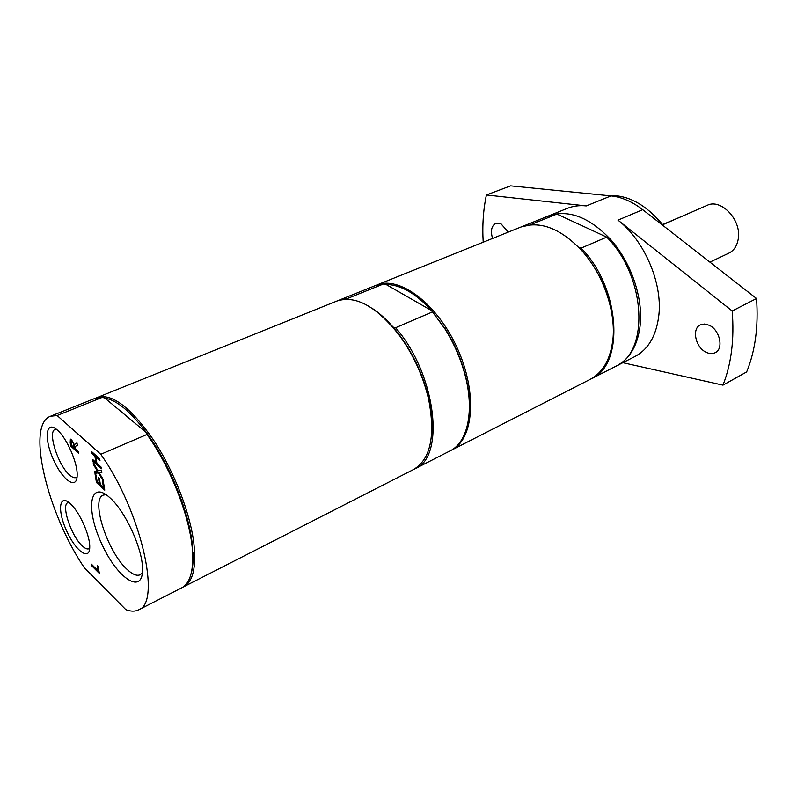 <?xml version="1.0" encoding="UTF-8"?>
<svg xmlns="http://www.w3.org/2000/svg" width="797" height="797" viewBox="0 0 797 797"><rect width="100%" height="100%" fill="white"/><g stroke="black" fill="none" stroke-linecap="round" stroke-linejoin="round"><path stroke-width="1.2" d="M709.908 262.133L728.847 253.157C734.127 250.487 737.285 245.566 738.321 238.393C741.409 219.603 720.896 198.214 707.098 205.367L662.765 224.724M662.616 224.535L682.591 216.067M706.092 352.254C695.542 347.482 691.517 328.743 700.304 324.887L704.508 324.01L709.2 325.266C719.811 329.858 723.965 348.767 715.288 352.653C712.538 354.027 709.469 353.898 706.092 352.254M492.556 238.442C490.394 230.891 491.45 225.88 495.744 223.419L501.034 223.857L508.307 232.106M616.141 366.112L616.758 365.803C630.268 358.58 638.138 344.583 640.35 323.811C642.681 296.833 631.055 262.99 611.468 240.395C589.74 217.262 568.759 209.103 548.535 215.927L547.898 216.196M642.721 209.691L756.522 298.516L732.184 310.999L617.974 220.131L642.721 209.691C632.19 201.601 621.62 196.998 611.01 195.893L510.618 185.86L486.399 194.976C483.261 209.87 482.195 225.621 483.201 242.208M548.535 215.927L567.474 208.306C573.232 205.995 579.499 205.198 586.283 205.915L486.399 194.976M622.846 362.695L722.959 385.15L746.669 371.91C755.267 350.839 758.555 326.372 756.522 298.516M616.758 365.803L634.94 356.518C648.559 349.245 656.549 335.308 658.91 314.685C662.407 282.477 644.205 240.365 617.974 220.131M722.959 385.15C731.367 363.93 734.436 339.213 732.184 310.999M663.991 226.298C646.447 204.66 627.787 194.428 608.011 195.594M579.2 247.678L581.103 248.106C620.664 287.956 624.928 365.076 591.105 378.894L590.597 379.143M579.519 248.016C598.587 268.848 609.715 293.296 612.903 321.36M521.288 226.886L531.659 224.674M451.451 450.166L590.099 379.402C603.449 372.269 611.12 358.202 613.122 337.211C615.164 309.933 603.239 275.553 583.534 252.48C561.696 228.839 540.764 220.38 520.76 227.095L376.353 285.187C399.048 275.304 437.055 303.348 457.199 347.97C477.622 392.463 473.807 439.545 451.451 450.166L450.703 450.534M591.105 378.894L615.523 366.431C649.675 352.374 646.098 276.16 606.706 237.117L581.103 248.106M531.37 224.355L556.894 214.064L547.25 216.445L521.816 226.677M556.894 214.064L606.706 237.117M347.552 299.254L347.173 298.606L383.706 283.881L386.067 284.479L431.575 310.591L432.492 311.906L395.591 327.736L393.09 327.079L399.885 335.587C413.862 354.874 423.536 376.114 428.896 399.327C431.974 413.474 432.791 426.186 431.346 437.443M392.483 326.71L393.09 327.079C386.435 319.428 379.661 313.301 372.737 308.708M386.067 284.479C400.602 284.639 415.765 293.336 431.575 310.591L445.423 329.141C453.284 341.684 459.361 355.044 463.665 369.22C468.576 385.858 470.379 401.05 469.104 414.799M395.591 327.736C435.959 373.663 445.792 457.02 415.078 468.736L449.966 450.933C468.616 442.156 475.251 407.725 463.515 369.579C459.162 355.233 453.005 341.714 445.045 329.012L432.492 311.906M383.706 283.881L374.799 285.804L338.466 300.419L347.173 298.606M415.078 468.736L414.301 469.114M337.669 300.758L338.466 300.419M182.623 587.329L413.533 469.523C430.48 459.411 435.551 436.188 428.746 399.855C423.317 376.373 413.523 354.874 399.387 335.348C376.443 306.357 355.601 294.93 336.852 301.067L96.367 397.852M375.576 285.505L376.353 285.187M142.394 572.834L140.242 574.757C136.765 576.261 132.232 574.338 126.623 568.958C107.187 551.195 90.479 499.291 103.241 495.116L106.071 494.678M110.086 497.926L109.936 497.776C89.384 478.798 85.299 509.373 101.906 544.251C117.836 579.459 143.819 595.977 142.504 567.853C142.165 547.898 125.089 511.076 110.086 497.926M100.771 454.3L57.125 415.526L50.46 416.263C25.863 424.831 47.202 512.86 84.243 567.633L125.816 609.645C130.758 611.558 135.012 611.628 138.588 609.854C161.821 602.831 140.91 510.578 100.771 454.3L146.977 434.465L146.469 432.711C130.738 411.69 116.86 400.144 104.845 398.072L146.469 432.711C168.974 463.107 188.401 510.269 192.207 543.355L192.615 553.218C191.29 520.421 171.355 468.168 146.977 434.465M57.474 430.171C45.947 419.551 43.646 437.842 53.19 459.062C62.395 480.432 77.279 490.763 77.17 474.952C77.538 462.808 66.988 438.579 57.763 430.44L57.474 430.171M99.675 458.793L99.974 460.636L95.859 456.96L96.895 463.286L101 466.982L101.299 468.815L92.95 461.284L92.651 459.47L95.909 462.399L94.873 456.073L91.605 453.144L91.296 451.311L99.675 458.793M101.538 470.28L101.877 472.362L99.077 472.661L102.962 479.067L103.271 481.009L98.39 472.88L94.933 473.298L94.594 471.236L97.304 470.957L93.518 464.701L93.189 462.748L97.981 470.708L101.538 470.28M104.756 490.145L96.457 482.524L95.072 474.115L96.048 475.002L97.144 481.637L99.406 483.719L98.39 477.523L99.376 478.419L100.382 484.616L103.471 487.445L102.395 480.79L103.381 481.697L104.756 490.145M98.151 566.438L99.346 573.422L91.675 565.731L91.396 564.137L98.161 570.911L97.234 565.521L98.151 566.438M76.98 442.903L77.389 445.254L74.928 446.659L75.287 448.711L78.475 451.6L78.783 453.393L70.813 446.171L70.206 442.704L70.375 439.177L71.491 439.675L74.32 444.596L76.98 442.903M70.724 504.083L69.847 503.276C58.938 493.522 57.324 510.887 66.709 531.051C75.795 551.345 89.971 561.496 89.742 546.852C90.011 535.514 79.68 512.282 70.724 504.083M77.08 476.875L76.153 477.513C74.37 478.22 72.079 477.283 69.279 474.703C57.832 464.761 47.372 431.506 55.172 429.394L56.288 429.175M89.702 548.236L88.995 548.725C87.202 549.482 84.821 548.406 81.852 545.497C70.943 535.355 60.921 504.71 67.944 502.608L68.781 502.399M95.909 462.399L95.301 455.884L92.034 452.965L91.844 451.809M101.189 468.128L93.379 461.094L93.189 459.959M99.864 459.959L95.859 456.96M97.304 470.957L93.827 463.804M103.072 479.764L98.818 472.691L95.371 473.109L95.052 471.196M101.847 472.222L99.077 472.661M104.646 489.458L96.885 482.334L95.61 474.604M103.471 487.445L102.933 481.288M99.406 483.719L98.928 478.011M98.161 570.911L97.762 566.049M99.226 572.704L91.924 564.665M73.722 443.341L71.182 441.299L71.102 443.431L71.411 445.204L74.4 447.914L73.722 443.341L71.441 441.309M74.4 447.914L73.294 443.521M74.32 444.596L77 442.993M78.664 452.716L71.232 445.991L70.614 439.147M57.125 415.526L102.375 397.295L104.845 398.072M102.375 397.295L95.331 398.221L50.46 416.263M138.588 609.854L181.656 587.867C189.706 583.573 193.362 572.027 192.615 553.218M183.619 586.871C192.994 581.72 196.411 567.245 193.87 543.424C190.094 512.312 173.367 469.622 152.705 438.808C130.2 406.998 111.759 393.19 97.373 397.394M191.111 573.74C192.804 567.982 193.422 560.749 192.984 552.042M586.283 205.915L611.01 195.893M399.885 335.587L399.387 335.348M428.896 399.327L428.746 399.855"/></g></svg>
